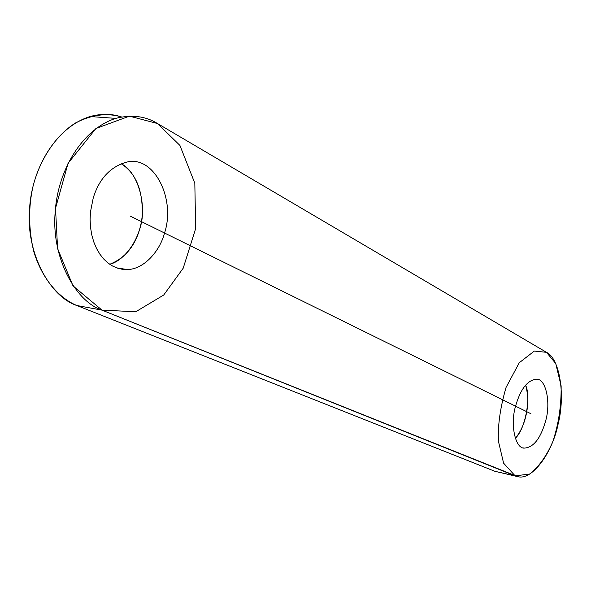 <?xml version="1.0" encoding="UTF-8"?>
<svg xmlns="http://www.w3.org/2000/svg" width="591" height="591" viewBox="0 0 591 591"><rect width="100%" height="100%" fill="white"/><g stroke="black" fill="none" stroke-linecap="round" stroke-linejoin="round"><path stroke-width="0.89" d="M164.534 233.009C159.777 251.581 143.377 269.622 127.168 269.526L122.012 269.23L117.151 268.041L112.63 266.053L108.205 263.158L103.95 259.272L100.019 254.389L96.584 248.582L93.784 241.978L91.738 234.753L90.497 227.166L90.091 219.446L90.475 211.859L93.26 197.852C99.111 179.117 109.837 167.334 125.447 162.488C153.328 153.594 176.14 198.458 164.534 233.009M139.535 229.663C147.647 207.197 138.597 172.328 121.214 163.737C135.96 173.229 142.97 190.391 142.239 215.213C140.37 240.537 123.541 261.045 109.734 264.28C124.524 258.378 134.453 246.839 139.535 229.663M545.626 420.991C540.602 438.529 533.481 447.572 524.254 448.104C515.411 448.724 509.981 424.826 515.559 406.165C520.486 389.122 527.416 380.139 536.347 379.208C545.7 378.129 551.137 402.205 545.626 420.991M525.606 417.047C528.509 405.566 528.48 394.928 525.532 385.118C531.11 395.601 525.924 428.379 515.337 438.286C520.124 432.486 523.545 425.409 525.606 417.047M494.903 471.3L515.153 475.873L101.992 310.127C75.485 301.528 50.922 257.055 55.251 211.356C57.977 170.001 82.326 128.956 115.777 118.377C131.638 114.388 145.549 116.102 157.509 123.534L546.453 352.317C559.699 358.286 565.535 395.194 558.111 424.109C552.541 452.366 532.255 480.808 517.805 476.649L101.992 310.127L76.896 305.525C50.228 296.941 25.42 253.029 29.609 208.032C32.209 167.297 56.507 126.917 90.091 116.53C101.379 113.502 111.884 113.649 121.606 116.981C106.941 112.586 91.479 114.639 75.212 123.127C54.431 136.44 39.25 161.395 32.956 186.63C28.302 207.463 28.538 228.953 33.65 251.101C41.968 279.129 59.425 298.418 76.896 305.525L494.903 471.3L516.815 476.427M546.453 352.317L555.725 363.502L561.132 385.886C561.391 405.685 558.606 424.286 552.77 441.706C546.867 455.521 539.251 466.284 529.913 473.989L515.153 475.873L503.591 463.152L498.435 441.307C497.674 425.572 500.222 407.605 506.066 387.408L519.275 362.734L534.308 351.069L546.453 352.317L157.509 123.534L179.923 145.438L194.823 183.232L195.651 228.599L183.195 268.211L163.722 295.012L135.782 311.745L101.992 310.127L73.033 285.911L57.586 248.626L55.517 208.268L68.054 163.323L95.912 128.513L129.444 116.154L157.509 123.534M530.895 413.73L130.005 215.981M127.161 269.526L116.641 267.863M524.254 448.104L523.478 447.941M115.777 118.377L90.091 116.53"/></g></svg>
